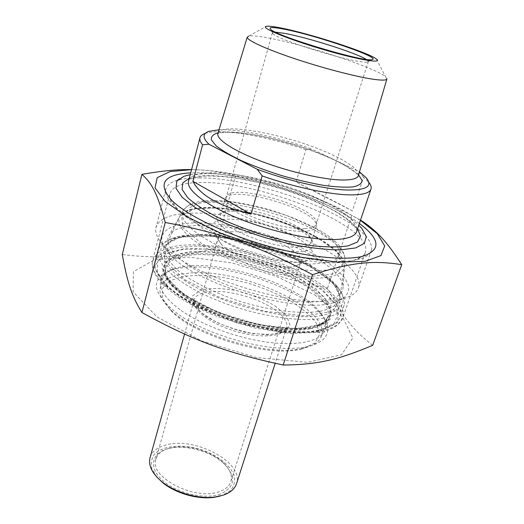 <?xml version="1.0" encoding="UTF-8"?>
<svg xmlns="http://www.w3.org/2000/svg" width="524" height="524" viewBox="0 0 524 524"><rect width="100%" height="100%" fill="white"/><g stroke="black" fill="none" stroke-linecap="round" stroke-linejoin="round"><path stroke-width="0.39" stroke-dasharray="2.62 1.97" d="M360.446 220.329L342.611 210.059C299.453 187.671 233.573 169.822 191.561 169.658M191.574 169.606C205.919 169.756 220.604 171.774 235.636 175.658C281.126 183.616 308.99 193.002 351.761 215.377L360.519 220.113M372.682 345.349C350.89 328.135 340.823 314.184 327.572 288.062C281.82 279.096 255.516 269.605 215.22 248.101C180.937 256.871 159.283 259.02 122.275 254.553M314.741 294.901L342.336 316.601L352.809 337.987L341.491 354.761L307.523 362.339L256.668 357.591L201.478 340.908L156.774 316.784L133.116 291.809L133.41 271.727L154.318 259.839L189.537 257.114L232.243 263.009L276.017 276.22L314.741 294.901M327.572 288.062L351.761 215.377M215.22 248.101L235.636 175.658M344.235 262.059C302.931 268.118 199.965 235.171 177.086 208.919C171.551 203.279 169.088 198.413 169.704 194.319C171.774 186.374 182.64 182.437 202.297 182.516C261.404 181.625 372.23 226.217 365.608 251.553C364.606 255.509 360.61 258.47 353.608 260.428L344.235 262.059M359.385 223.473C325.037 197.948 246.535 173.234 199.284 172.737L190.716 172.868M181.114 310.45C202.474 325.542 239.258 338.877 270.266 342.532C301.326 346.207 322.686 340.168 325.548 329.033C326.845 323.629 324.729 317.682 319.195 311.191C294.953 281.401 207.871 256.033 173.647 268.963C165.99 271.648 161.589 275.729 160.442 281.205C159.06 289.674 165.951 299.42 181.114 310.45M177.715 313.883C151.96 293.355 149.497 278.919 170.333 270.587C205.998 257.127 295.778 283.274 321.009 314.289C336.113 331.633 326.046 347.451 291.632 348.381C257.441 349.482 205.179 333.65 177.715 313.883M363.551 177.282L358.783 171.427L312.127 149.235L305.924 149.7L296.021 182.018C320.629 194.201 339.414 203.823 352.377 210.884L363.551 177.282L368.889 182.45M352.377 210.884L296.021 182.018M219.012 129.775C239.907 128.852 279.102 137.268 312.127 149.235M358.783 171.427L359.471 171.911M305.924 149.7C266.166 135.952 220.178 128.026 205.035 133.489L208.952 131.347M231.3 211.27C255.109 210.196 299.957 225.582 310.876 238.8C314.937 244.007 314.053 247.832 308.217 250.282C299.269 252.902 281.264 251.271 262.17 245.867C247.511 241.328 235.505 236.036 226.158 229.997C215.397 221.829 213.877 216.071 221.6 212.731L231.3 211.27M300.088 246.948C306.92 246.365 310.706 244.603 311.439 241.656C311.832 239.802 310.981 237.68 308.885 235.283C298.739 223.014 256.557 208.552 234.32 209.521L225.281 210.864C222.484 211.827 220.905 213.248 220.538 215.115C215.665 226.191 273.987 249.941 300.088 246.948M305.079 231.169C278.991 233.606 220.178 210.026 224.894 199.565L225.366 198.321C232.093 184.612 315.671 209.109 316.398 224.947L316.352 226.309C315.664 229.099 311.904 230.724 305.079 231.169M322.509 301.064C298.208 304.87 252.326 296.296 216.818 280.681C181.206 265.092 162.689 246.005 169.016 235.42C177.197 221.606 220.034 222.51 261.823 234.791C303.658 246.922 341.452 269.493 343.056 286.065C343.567 293.676 336.722 298.68 322.509 301.064M386.863 79.111L385.618 76.779C375.557 67.662 302.721 43.911 266.742 37.663C257.69 36.025 251.684 35.501 248.73 36.097L266.395 26.324M190.245 174.656L206.908 173.542C253.072 173.83 333.853 200.915 358.796 225.235M366.191 59.363L368.359 61.439L367.422 62.068C365.929 62.349 362.837 62.094 358.154 61.295C335.36 57.712 278.493 39.392 273.273 34.067L272.349 32.874C272.362 32.305 273.364 32.049 275.362 32.115M305.328 228.523C279.6 230.829 221.58 207.622 226.204 197.397L226.663 196.186C233.213 182.771 315.776 206.973 316.489 222.471L316.45 223.794C315.776 226.525 312.075 228.104 305.328 228.523M200.076 177.898C189.577 177.78 181.225 178.835 175.016 181.062C169.409 183.118 166.278 186.125 165.61 190.074C163.593 201.511 188.948 221.377 230.73 237.811C272.421 254.271 322.928 263.827 349.279 261.011C362.556 259.524 369.924 255.922 371.385 250.203C372.282 246.346 370.651 241.97 366.492 237.077C343.842 209.744 252.286 177.905 200.076 177.898M190.605 213.216C252.529 210.045 366.545 257.533 358.586 287.25C357.198 292.484 351.873 296.355 342.604 298.857L336.048 300.16C294.278 308.512 191.876 276.705 165.453 247.367C158.183 240.031 154.986 233.658 155.857 228.235C158.3 218.849 169.887 213.838 190.605 213.216M193.559 222.942C164.51 223.794 151.763 236.671 170.87 255.522C196.991 284.768 298.975 314.282 333.375 302.721L342.978 298.719C347.202 295.195 349.095 291.017 348.65 286.183C345.892 276.141 332.596 264.365 313.208 253.675C278.539 235.001 227.436 221.711 193.559 222.942M300.553 262L306.606 260.913C311.145 259.105 313.345 256.537 313.221 253.21C311.747 249.581 308.243 245.691 302.708 241.544C292.798 235.158 280.432 229.676 265.609 225.11C250.688 220.99 237.562 219.025 226.224 219.215C219.667 219.838 215.017 221.357 212.279 223.768C210.851 226.65 211.801 230.147 215.128 234.254C227.285 248.442 277.884 264.947 300.553 262M230.979 231.837C255.836 229.839 304.654 250.203 300.881 261.594C300.403 263.585 298.529 265.079 295.261 266.074L290.309 266.985C271.832 269.447 231.595 256.308 221.587 244.623C219.078 241.944 218.01 239.586 218.377 237.555C219.235 234.176 223.434 232.27 230.979 231.837M168.997 448.308C161.615 450.47 157.2 454.262 155.759 459.692C149.392 477.567 195.832 501.232 219.654 491.492C225.91 489.213 229.689 485.755 231.005 481.117C232.361 475.091 229.807 468.96 223.335 462.718C211.29 451.033 186.957 444.083 171.021 447.804L168.997 448.308M321.71 315.527C292.556 320.826 233.429 307.87 196.009 287.316C158.34 266.827 151.357 245.553 172.638 238.309C209.102 224.167 311.001 253.937 336.893 286.104C348.879 300.822 343.816 310.634 321.71 315.527M316.581 330.88L320.315 330.074L333.912 323.583L338.255 313.896L333.709 302.237L321.409 289.818L302.944 277.74C288.187 270.148 272.126 263.611 254.749 258.129C237.189 253.446 220.303 250.393 204.098 248.985L182.706 249.496L166.599 253.695L157.672 261.489L157.469 272.434L166.828 285.626C192.413 313.28 279.377 339.585 316.581 330.88M301.968 348.539C268.792 356.844 194.004 334.607 170.267 309.35C162.466 301.542 159.106 294.619 160.193 288.573C162.414 279.967 171.649 274.864 187.906 273.259C238.06 267.083 329.937 307.634 321.697 335.327C320.099 341.19 314.256 345.427 304.169 348.041L301.968 348.539M299.911 349.357L302.066 348.873L314.911 342.958L319.673 334.063L316.47 323.321C310.693 315.625 301.935 308.099 290.204 300.743C277.242 293.787 263.035 287.853 247.577 282.947L224.455 277.615C209.273 275.454 195.681 275.028 183.688 276.338L169.711 280.798L162.289 288.508L162.695 298.935L171.518 311.151C194.725 335.845 267.476 357.473 299.911 349.357M150.231 457.072C152.314 451.406 157.344 447.437 165.309 445.164C193.618 436.06 243.667 461.808 236.704 483.115M322.62 318.323C335.203 316.005 342.362 311.636 344.098 305.223C345.336 300.069 343.305 294.35 338.006 288.069C315.225 260.271 236.055 232.892 189.937 235.918C182.3 236.331 175.841 237.477 170.569 239.357C163.259 241.996 159.086 245.939 158.058 251.179C155.615 263.847 177.891 284.028 215.135 299.525C252.299 315.048 297.959 322.719 322.62 318.323M318.71 330.009C280.772 338.877 191.607 311.918 165.518 283.713C157.534 275.703 154.063 268.668 155.097 262.603C157.534 253.203 168.184 247.865 187.055 246.588C244.191 241.394 348.781 286.438 340.299 316.332C338.707 322.208 332.779 326.491 322.515 329.183L318.71 330.009M220.263 496.045L222.052 495.468L230.357 490.674C233.966 486.39 235.289 481.504 234.326 476.015C230.547 464.867 216.058 454.026 198.648 448.793C181.101 444.097 163.468 445.819 155.032 453.522C151.659 457.799 150.571 462.764 151.757 468.417L156.807 477.01M220.407 494.066C204.412 499.968 175.494 492.927 161.759 479.67C147.755 466.504 152.432 451.852 169.586 448.308C186.249 444.418 211.611 451.668 224.207 463.878C236.521 476.958 235.256 487.019 220.407 494.066M321.133 330.801C333.998 328.214 341.36 323.544 343.207 316.784C343.816 311.118 341.714 304.988 336.906 298.411L326.576 288.469C309.448 275.179 283.477 262.943 255.692 254.625C227.809 246.732 199.755 243.247 179.012 245.553C169.357 247.204 161.87 250.013 156.558 253.989L152.412 261.424C149.812 274.845 172.54 295.981 210.753 312.022C248.88 328.089 295.805 335.72 321.133 330.801M309.966 328.882C280.307 335.308 215.823 318.985 184.867 296.8C169.553 285.934 162.558 276.397 163.868 268.196C167.346 250.839 211.061 249.404 253.767 261.987C296.551 274.294 333.991 299.276 329.838 316.332C328.181 322.437 321.559 326.616 309.966 328.882M312.068 328.011L330.127 319.489L330.919 305.381L316.155 288.947L289.811 273.181L256.76 260.507L222.163 252.771L191.345 251.278L169.711 256.721L162.257 268.799L172.239 285.783L199.297 304.274L238.053 319.797L279.03 328.358L312.068 328.011M318.284 331.961L282.122 332.458L237.018 323.079L194.384 305.957L164.837 285.619L154.22 267.057L162.695 253.976L186.452 248.166L219.975 249.863C245.278 254.474 269.722 261.849 293.296 271.989L322.005 289.078L338.314 306.985L337.777 322.483L318.284 331.961M358.573 174.951C353.844 170.339 345.925 165.388 334.816 160.102C299.171 142.836 238.433 128.269 218.089 132.801M314.917 228.11L287.218 215.737C266.1 208.624 245.658 203.797 225.89 201.268L202.126 201.655L189.341 207.818L191.208 219.143L208.873 233.691L239.534 248.304L276.279 259.393L310.09 264.227L333.146 261.954L341.275 253.642L334.312 241.512L314.917 228.11M316.824 231.418C334.161 240.961 343.541 249.791 344.962 257.906C345.473 264.378 339.166 268.445 326.046 270.096C303.619 272.683 261.411 264.345 228.464 250.315C195.419 236.304 177.675 219.635 183.046 210.655C192.38 192.714 273.089 206.639 316.824 231.418M218.03 133.004C222.3 121.43 293.695 136.03 333.172 155.242C350.039 163.278 358.488 169.907 358.521 175.127L357.853 174.892C359.405 176.346 352.829 168.662 333.808 159.748C323.439 155.065 312.022 150.611 299.551 146.379L275.211 139.377C264.895 136.849 255.273 134.937 246.339 133.64C234.012 132.231 225.818 131.917 221.757 132.71L217.801 133.771M188.712 180.472C195.026 162.669 280.471 178.101 327.087 203.043C347.615 213.753 357.525 223.093 356.831 231.064C357.113 230.874 356.706 229.82 355.626 227.894C354.866 226.872 354.303 225.392 347.255 219.484C342.074 215.528 335.504 211.454 327.559 207.262C314.105 200.699 299.243 194.699 282.973 189.256L258.43 182.496L240.005 178.763C225.012 176.339 210.707 175.606 203.319 176.215C192.97 177.8 188.064 179.352 188.607 180.852M357.578 228.837C352.41 222.038 342.775 214.964 328.672 207.622C286.242 185.096 213.085 168.99 189.275 178.337M315.507 236.494L336.192 251.022L343.705 264.338L335.091 273.659L310.418 276.476L274.104 271.511L234.628 259.596L201.819 243.706L183.131 227.816L181.448 215.397L195.354 208.552L220.82 207.943L252.797 213.183C275.69 219.268 296.591 227.036 315.507 236.494M315.965 237.392C285.298 220.283 236.462 207.111 205.867 207.969C191.077 208.342 182.169 211.513 179.143 217.48L178.939 223.414C180.806 227.966 184.867 232.931 191.103 238.302C205.297 249.221 229.676 260.664 256.446 268.648C283.281 276.253 309.245 279.456 325.98 277.563C337.653 275.716 343.954 271.517 344.622 265.727C343.921 257.088 334.371 247.642 315.965 237.392M310.175 265.131C329.38 276.358 339.277 286.969 339.886 296.964L337.528 303.239C333.867 306.835 328.004 309.533 319.941 311.341C302.145 314.105 274.596 311.236 246.208 303.245C217.912 294.816 192.301 282.272 177.629 270.05C171.204 264.024 167.097 258.411 165.315 253.216L165.807 246.359C169.311 239.403 178.92 235.499 194.64 234.647C227.141 232.78 278.205 246.398 310.175 265.131M311.092 266.821L279.115 251.847C254.749 243.503 231.005 238.112 207.871 235.682L179.621 237.228L163.711 245.933L164.798 260.939L184.782 279.698L220.748 298.025L264.443 311.223L304.752 315.926L332.124 311.452L341.694 299.649L333.565 283.681L311.092 266.821M301.313 283.255C271.57 265.177 223.434 252.457 192.924 254.913C176.634 256.19 167.438 260.932 165.322 269.126C161.837 283.779 195.55 308.787 240.477 321.69C285.37 334.751 325.063 331.037 328.096 316.339C329.635 306.095 320.708 295.064 301.313 283.255M303.56 280.884L324.448 297.154L331.712 312.651L322.358 324.212L296.505 328.81L258.804 324.677L218.108 312.383L184.612 295.012L165.938 276.973L164.877 262.282L179.784 253.492L206.377 251.559L239.416 256.249C262.937 262.36 284.322 270.567 303.56 280.884M272.473 308.164C255.47 297.082 226.394 289.536 208.912 291.783C200.142 292.877 195.151 295.772 193.939 300.468C191.712 309.612 211.093 324.343 236.389 331.587C261.646 338.943 284.801 336.526 286.739 327.323C287.722 321.402 282.967 315.016 272.473 308.164M274.792 305.721L286.667 315.815L290.041 325.286L283.7 332.223L268.334 334.98L246.869 332.72C230.92 328.692 216.962 323.066 204.995 315.841L193.887 305.086L192.629 295.863L200.856 289.903C210.458 287.905 222.274 288.135 236.317 290.591C250.583 294.239 263.408 299.283 274.792 305.721M353.608 260.428L363.368 256.118M177.086 208.919L171.446 200.076M169.704 194.319L152.412 261.424C151.023 272.002 159.296 283.563 177.23 296.106C188.214 303.278 198.282 308.852 217.205 316.489L254.677 327.998L290.82 333.474L319.869 332.19C327.959 330.611 334.076 328.017 338.216 324.422L343.207 316.784L365.608 251.553M173.647 268.963L170.333 270.587M319.195 311.191L321.009 314.289M325.548 329.033L329.838 316.332C329.203 319.293 326.472 324.651 310.915 327.841C288.731 331.967 247.505 325.188 214.264 311.086C180.78 297.043 161.562 278.362 163.868 268.196L160.442 281.205M366.001 177.551L368.038 181.435M225.281 210.864L221.6 212.731M308.885 235.283L310.876 238.8M224.894 199.565L220.538 215.115M316.352 226.309L311.439 241.656M343.056 286.065L344.962 257.906C343.174 247.361 333.559 237.555 316.116 228.49C300.802 220.453 283.491 213.707 264.194 208.238C251.206 204.943 238.728 202.565 226.774 201.105L213.825 200.391L206.967 200.581C198.334 201.196 191.771 203.024 187.278 206.063L183.046 210.655L169.016 235.42M371.11 188.686L370.835 189.511M367.422 62.068L371.961 59.612M273.273 34.067L270.856 29.527M272.349 32.874L226.204 197.397M368.359 61.439L316.45 223.794M376.402 59.061L385.618 76.779M183.885 176.313L175.016 181.062M361.822 228.412L366.492 237.077M165.61 190.074L155.857 228.235M371.385 250.203L358.586 287.25M333.375 302.721L342.604 298.857M170.87 255.522L165.453 247.367M226.663 196.186L225.366 198.321M316.489 222.471L316.398 224.947M295.261 266.074L306.606 260.913M221.587 244.623L215.128 234.254M231.005 481.117L300.881 261.594M155.759 459.692L218.377 237.555M315.808 236.586C270.587 210.956 187.677 196.611 179.143 217.48L165.807 246.359L168.466 242.789L173.293 239.782L177.977 238.086L186.275 236.396L196.192 235.636L207.969 235.846L224.796 237.621L242.671 240.981L260.88 245.776L278.702 251.808L295.464 258.849L310.457 266.637C320.55 272.65 328.338 278.624 333.814 284.565L337.692 289.883L339.886 296.964L344.622 265.727C343.901 256.465 334.299 246.752 315.808 236.586M160.193 288.573L165.322 269.126C164.733 274.648 169.147 281.617 178.56 290.047C192.446 301.176 215.613 312.481 241.02 320.033C266.506 327.199 291.468 329.825 308.158 327.572C319.83 325.273 326.478 321.533 328.096 316.339L321.697 335.327M184.559 334.057L193.939 300.468C193.238 303.52 195.852 307.686 201.779 312.966L215.469 321.697C227.802 327.29 240.562 331.286 253.747 333.696L270.81 334.528L282.338 331.928L286.739 327.323L275.179 363.315M172.638 238.309L170.569 239.357M336.893 286.104L338.006 288.069M340.299 316.332L344.098 305.223M155.097 262.603L158.058 251.179M320.315 330.074L322.515 329.183M166.828 285.626L165.518 283.713M302.066 348.873L304.169 348.041M171.518 311.151L170.267 309.35M171.021 447.804L169.586 448.308M223.335 462.718L224.207 463.878"/><path stroke-width="0.79" d="M191.561 169.658L170.149 171.558L157.213 177.643L155.025 187.802L165.106 201.386L187.599 217.119L220.656 233.114L260.33 247.171L301.189 257.277L337.594 262.131L365.045 261.378L380.948 255.588L384.714 245.9L377.273 233.704L360.446 220.329M360.519 220.113C375.132 229.394 386.064 240.221 401.725 264.666C373.959 260.336 353.281 261.745 312.54 274.668C257.9 245.586 222.445 233.252 165.25 222.477C157.377 193.061 151.646 182.909 141.893 174.394C161.516 170.87 178.081 169.278 191.574 169.606M141.893 174.394L122.275 254.553C127.175 281.375 131.413 295.588 141.932 312.546C192.577 340.174 225.536 352.626 283.196 365.018C318.454 364.711 339.29 359.346 372.682 345.349L401.725 264.666M312.54 274.668L283.196 365.018M190.716 172.868C163.626 174.466 157.207 183.538 171.446 200.076C185.902 214.617 223.001 233.023 264.319 245.055C305.63 257.107 345.237 261.083 363.368 256.118C381.354 249.725 380.031 238.846 359.385 223.473M141.932 312.546L165.25 222.477M202.611 144.775L208.938 144.218L257.153 169.239L262.151 175.9L250.976 214.133C219.458 206.299 200.103 195.367 192.898 181.343L202.611 144.775C200.522 142.305 199.598 140.157 199.827 138.336L188.712 180.472M192.898 181.343L250.976 214.133M208.938 144.218C202.428 137.936 202.434 133.646 208.952 131.347L219.012 129.775M359.471 171.911L366.001 177.551C373.527 186.524 366.23 190.651 344.104 189.924C322.083 188.607 286.752 180.289 257.153 169.239M205.035 133.489C201.864 134.602 200.129 136.214 199.827 138.336M262.151 175.9C295.077 187.559 332.688 195.269 352.75 194.876C364.101 194.646 370.226 192.583 371.11 188.686C371.49 186.872 370.75 184.795 368.889 182.45M248.73 36.097L247.23 37.211C246.883 40.197 265.386 48.83 293.669 58.341C321.9 67.845 355.351 76.602 372.78 79.183C382.147 80.545 386.882 80.395 386.981 78.731M358.796 225.235L361.822 228.412L366.309 236.612L364.376 243.326L355.645 247.931L340.266 249.902C326.943 249.797 311.394 248.101 293.637 244.806L266.081 237.929C247.439 232.132 230.285 225.615 214.611 218.397L195.21 207.55L182.123 197.234L175.992 188.247L176.771 181.16L183.885 176.313L190.245 174.656M275.362 32.115L285.063 33.444C308.25 37.695 356.274 52.976 366.191 59.363M283.595 29.082C272.342 26.921 268.098 27.065 270.856 29.527C277.831 36.68 365.13 62.638 371.961 59.612C382.913 58.085 315.003 34.905 283.595 29.082M280.432 27.89C309.127 33.313 368.955 52.623 376.402 59.061C383.208 64.059 356.621 59.467 321.474 48.987C286.32 38.56 259.537 27.268 266.395 26.324C268.55 25.958 273.233 26.475 280.432 27.89M275.179 363.315L236.704 483.115C235.197 488.401 230.888 492.364 223.774 495.003L215.174 496.988C198.596 499.32 175.488 492.763 162.139 481.916C152.471 473.886 148.377 466.046 149.857 458.389L150.231 457.072M156.807 477.01L163.003 482.938C175.795 493.339 197.908 499.608 213.805 497.374L220.263 496.045M218.089 132.801C213.176 134.229 210.93 136.574 211.355 139.836L216.084 145.79C221.98 150.427 230.449 155.405 241.492 160.717C253.754 166.043 267.194 171.007 281.814 175.619C296.558 179.817 310.516 183.066 323.681 185.372C335.825 187.016 345.63 187.527 353.104 186.898C358.947 185.647 361.94 183.485 362.084 180.413L358.573 174.951M386.863 79.111L358.521 175.127C357.951 178.389 352.757 180.014 342.925 180.014C324.644 179.909 290.61 172.291 262.491 161.752C234.313 151.22 216.569 139.639 217.807 133.731L218.03 133.004M370.835 189.511L356.831 231.064C355.685 235.689 349.423 238.466 338.046 239.383C316.123 241.02 275.179 232.853 241.453 219.641C207.661 206.436 186.773 190.716 188.371 181.763L188.607 180.852M189.275 178.337L182.797 182.843L182.103 189.387L187.671 197.64C194.502 203.849 204.308 210.321 217.08 217.054C231.281 223.696 246.889 229.741 263.919 235.178C281.126 240.012 297.481 243.568 312.998 245.835C327.376 247.249 339.126 247.249 348.257 245.828L357.46 242.009L360.492 236.167L357.578 228.837M247.23 37.211L217.801 133.771M149.857 458.389L184.559 334.057M213.805 497.374L215.174 496.988M163.003 482.938L162.139 481.916"/></g></svg>
